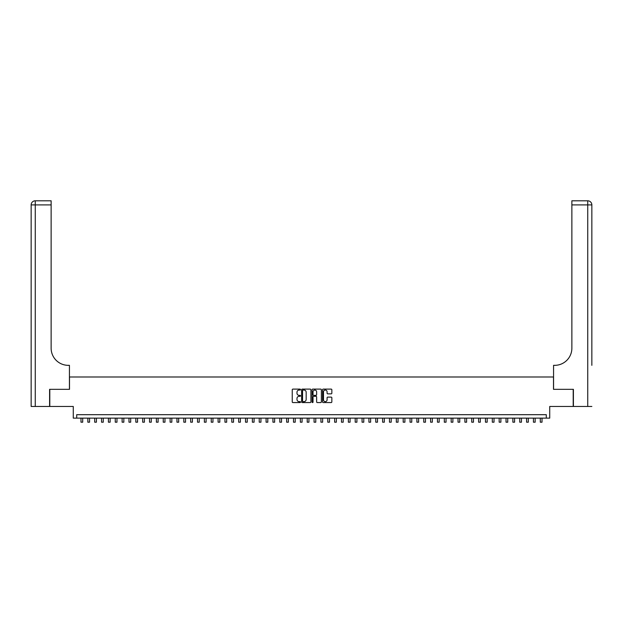 <?xml version="1.0" encoding="UTF-8"?>
<svg xmlns="http://www.w3.org/2000/svg" width="623" height="623" viewBox="0 0 623 623"><rect width="100%" height="100%" fill="white"/><g stroke="black" fill="none" stroke-linecap="round" stroke-linejoin="round"><path stroke-width="0.93" d="M300.535 389.577A0.467 0.467 0 0 0 300.06 389.11L292.911 389.11A0.67 0.67 0 0 0 292.242 389.78L292.242 401.897A0.67 0.67 0 0 0 292.911 402.567L300.06 402.567A0.467 0.467 0 0 0 300.535 402.1A0.467 0.467 0 0 0 300.06 401.625L299.133 401.625A2.157 2.157 0 0 1 296.984 399.475L296.984 398.463A2.157 2.157 0 0 1 299.133 396.306L300.06 396.306A0.467 0.467 0 0 0 300.535 395.839A0.467 0.467 0 0 0 300.06 395.364L299.133 395.364A2.157 2.157 0 0 1 296.984 393.214L296.984 392.202A2.157 2.157 0 0 1 299.133 390.053L300.06 390.053A0.467 0.467 0 0 0 300.535 389.577M331.163 393.853A0.67 0.67 0 0 0 331.841 393.183L331.841 389.78A0.67 0.67 0 0 0 331.163 389.11L323.228 389.11A0.67 0.67 0 0 0 322.55 389.78L322.55 401.897A0.67 0.67 0 0 0 323.228 402.567L331.163 402.567A0.67 0.67 0 0 0 331.841 401.897L331.841 397.793A0.67 0.67 0 0 0 331.163 397.116L327.768 397.116A0.67 0.67 0 0 0 327.091 397.793L327.091 399.826A1.799 1.799 0 0 1 325.292 401.625A1.799 1.799 0 0 1 323.493 399.826L323.493 391.851A1.799 1.799 0 0 1 325.292 390.053A1.799 1.799 0 0 1 327.091 391.851L327.091 393.183A0.67 0.67 0 0 0 327.768 393.853L331.163 393.853M546.293 418.119L549.727 418.119L549.727 406.461L573.207 406.461L573.207 389.328L553.497 389.328L553.497 376.985L69.503 376.985L69.503 389.328L49.793 389.328L49.793 406.461L73.273 406.461L73.273 418.119L546.293 418.119L546.293 414.692L76.707 414.692L76.707 418.119M310.908 389.78A0.67 0.67 0 0 0 310.238 389.11L302.295 389.11A0.67 0.67 0 0 0 301.625 389.78L301.625 401.897A0.67 0.67 0 0 0 302.295 402.567L310.238 402.567A0.67 0.67 0 0 0 310.908 401.897L310.908 389.78M312.762 389.11L320.705 389.11A0.67 0.67 0 0 1 321.375 389.78L321.375 401.897A0.67 0.67 0 0 1 320.705 402.567L317.302 402.567A0.67 0.67 0 0 1 316.632 401.897L316.632 396.983A0.67 0.67 0 0 0 315.954 396.306L313.704 396.306A0.67 0.67 0 0 0 313.034 396.983L313.034 402.1A0.467 0.467 0 0 1 312.559 402.567A0.467 0.467 0 0 1 312.092 402.1L312.092 389.78A0.67 0.67 0 0 1 312.762 389.11M303.035 390.053A0.467 0.467 0 0 0 302.568 390.52L302.568 401.157A0.467 0.467 0 0 0 303.035 401.625L304.016 401.625A2.157 2.157 0 0 0 306.166 399.475L306.166 392.202A2.157 2.157 0 0 0 304.016 390.053L303.035 390.053M316.632 391.883A1.799 1.799 0 0 0 314.833 390.084A1.799 1.799 0 0 0 313.034 391.883L313.034 394.694A0.67 0.67 0 0 0 313.704 395.364L315.954 395.364A0.67 0.67 0 0 0 316.632 394.694L316.632 391.883M80.99 418.119L80.99 422.199L82.703 422.199L82.703 418.119M49.591 389.328L69.433 389.328L69.433 365.335L68.273 365.335A17.14 17.14 0 0 1 51.133 348.195L51.133 204.912L35.262 204.912L35.262 406.461L49.591 406.461L49.591 389.328M35.262 406.461L31.15 406.461L31.15 204.912A4.112 4.112 0 0 1 35.262 200.801L51.133 200.801L51.133 204.912M31.15 365.335L31.15 204.912L35.262 204.912L35.262 200.801M68.273 365.335A17.14 17.14 0 0 1 51.133 348.195M591.85 406.461L573.409 406.461L573.409 389.328L553.567 389.328L553.567 365.335L554.727 365.335A17.14 17.14 0 0 0 571.867 348.195L571.867 200.801L587.738 200.801A4.112 4.112 0 0 1 591.85 204.912L591.85 365.335M554.727 365.335A17.14 17.14 0 0 0 571.867 348.195M587.738 406.461L587.738 204.912L591.85 204.912A4.112 4.112 0 0 0 587.738 200.801A4.112 4.112 0 0 1 591.85 204.912A4.112 4.112 0 0 0 587.738 200.801L587.738 204.912L571.867 204.912M87.843 418.119L87.843 422.199L89.556 422.199L89.556 418.119M94.696 418.119L94.696 422.199L96.409 422.199L96.409 418.119M101.557 418.119L101.557 422.199L103.27 422.199L103.27 418.119M108.41 418.119L108.41 422.199L110.123 422.199L110.123 418.119M115.263 418.119L115.263 422.199L116.976 422.199L116.976 418.119M122.124 418.119L122.124 422.199L123.837 422.199L123.837 418.119M128.977 418.119L128.977 422.199L130.69 422.199L130.69 418.119M135.83 418.119L135.83 422.199L137.543 422.199L137.543 418.119M142.69 418.119L142.69 422.199L144.404 422.199L144.404 418.119M149.543 418.119L149.543 422.199L151.257 422.199L151.257 418.119M156.396 418.119L156.396 422.199L158.11 422.199L158.11 418.119M163.249 418.119L163.249 422.199L164.97 422.199L164.97 418.119M170.11 418.119L170.11 422.199L171.823 422.199L171.823 418.119M176.963 418.119L176.963 422.199L178.676 422.199L178.676 418.119M183.816 418.119L183.816 422.199L185.529 422.199L185.529 418.119M190.677 418.119L190.677 422.199L192.39 422.199L192.39 418.119M197.53 418.119L197.53 422.199L199.243 422.199L199.243 418.119M204.383 418.119L204.383 422.199L206.096 422.199L206.096 418.119M211.244 418.119L211.244 422.199L212.957 422.199L212.957 418.119M218.097 418.119L218.097 422.199L219.81 422.199L219.81 418.119M224.95 418.119L224.95 422.199L226.663 422.199L226.663 418.119M231.803 418.119L231.803 422.199L233.524 422.199L233.524 418.119M238.664 418.119L238.664 422.199L240.377 422.199L240.377 418.119M245.517 418.119L245.517 422.199L247.23 422.199L247.23 418.119M252.37 418.119L252.37 422.199L254.083 422.199L254.083 418.119M259.23 418.119L259.23 422.199L260.944 422.199L260.944 418.119M266.083 418.119L266.083 422.199L267.797 422.199L267.797 418.119M272.936 418.119L272.936 422.199L274.65 422.199L274.65 418.119M279.797 418.119L279.797 422.199L281.51 422.199L281.51 418.119M286.65 418.119L286.65 422.199L288.363 422.199L288.363 418.119M293.503 418.119L293.503 422.199L295.216 422.199L295.216 418.119M300.364 418.119L300.364 422.199L302.077 422.199L302.077 418.119M307.217 418.119L307.217 422.199L308.93 422.199L308.93 418.119M314.07 418.119L314.07 422.199L315.783 422.199L315.783 418.119M320.923 418.119L320.923 422.199L322.636 422.199L322.636 418.119M327.784 418.119L327.784 422.199L329.497 422.199L329.497 418.119M334.637 418.119L334.637 422.199L336.35 422.199L336.35 418.119M341.49 418.119L341.49 422.199L343.203 422.199L343.203 418.119M348.35 418.119L348.35 422.199L350.064 422.199L350.064 418.119M355.203 418.119L355.203 422.199L356.917 422.199L356.917 418.119M362.056 418.119L362.056 422.199L363.77 422.199L363.77 418.119M368.917 418.119L368.917 422.199L370.63 422.199L370.63 418.119M375.77 418.119L375.77 422.199L377.483 422.199L377.483 418.119M382.623 418.119L382.623 422.199L384.336 422.199L384.336 418.119M389.476 418.119L389.476 422.199L391.197 422.199L391.197 418.119M396.337 418.119L396.337 422.199L398.05 422.199L398.05 418.119M403.19 418.119L403.19 422.199L404.903 422.199L404.903 418.119M410.043 418.119L410.043 422.199L411.756 422.199L411.756 418.119M416.904 418.119L416.904 422.199L418.617 422.199L418.617 418.119M423.757 418.119L423.757 422.199L425.47 422.199L425.47 418.119M430.61 418.119L430.61 422.199L432.323 422.199L432.323 418.119M437.471 418.119L437.471 422.199L439.184 422.199L439.184 418.119M444.324 418.119L444.324 422.199L446.037 422.199L446.037 418.119M451.177 418.119L451.177 422.199L452.89 422.199L452.89 418.119M458.03 418.119L458.03 422.199L459.751 422.199L459.751 418.119M464.89 418.119L464.89 422.199L466.604 422.199L466.604 418.119M471.743 418.119L471.743 422.199L473.457 422.199L473.457 418.119M478.596 418.119L478.596 422.199L480.31 422.199L480.31 418.119M485.457 418.119L485.457 422.199L487.17 422.199L487.17 418.119M492.31 418.119L492.31 422.199L494.023 422.199L494.023 418.119M499.163 418.119L499.163 422.199L500.876 422.199L500.876 418.119M506.024 418.119L506.024 422.199L507.737 422.199L507.737 418.119M512.877 418.119L512.877 422.199L514.59 422.199L514.59 418.119M519.73 418.119L519.73 422.199L521.443 422.199L521.443 418.119M526.591 418.119L526.591 422.199L528.304 422.199L528.304 418.119M533.444 418.119L533.444 422.199L535.157 422.199L535.157 418.119M540.297 418.119L540.297 422.199L542.01 422.199L542.01 418.119"/></g></svg>

